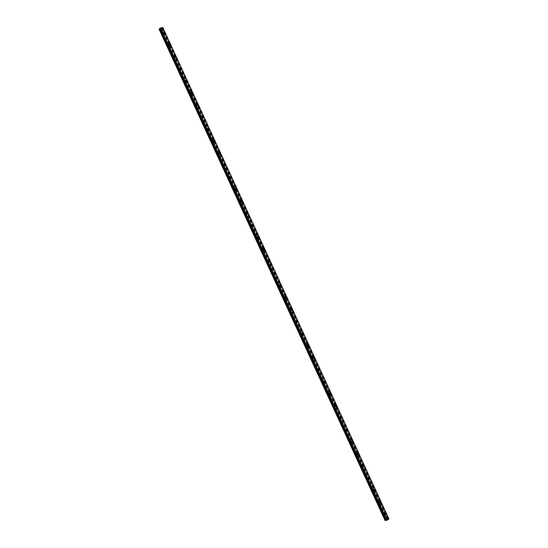 <?xml version="1.0" encoding="UTF-8"?>
<svg xmlns="http://www.w3.org/2000/svg" width="548" height="548" viewBox="0 0 548 548"><rect width="100%" height="100%" fill="white"/><g stroke="black" fill="none" stroke-linecap="round" stroke-linejoin="round"><path stroke-width="0.41" stroke-dasharray="2.74 2.06" d="M383.84 515.524A0.514 0.404 45.1 0 0 384.593 515.339L384.422 514.969A0.514 0.404 45.1 0 0 383.669 515.154L386.066 520.353M385.244 514.449A0.514 0.404 45.1 0 0 384.415 514.654A0.514 0.404 45.1 0 0 385.244 514.449M385.97 514.627L385.97 514.627A0.856 0.671 -134.9 0 1 384.758 513.414L384.758 513.414M378.305 503.496A0.514 0.404 45.1 0 0 379.058 503.304L378.887 502.934A0.514 0.404 45.1 0 0 378.134 503.119L383.669 515.154M379.709 502.42A0.514 0.404 45.1 0 0 378.88 502.619A0.514 0.404 45.1 0 0 379.709 502.42M380.435 502.598L380.435 502.591A0.856 0.671 -134.9 0 1 379.223 501.379L379.223 501.379M372.77 491.46A0.514 0.404 45.1 0 0 373.524 491.275L373.352 490.898A0.514 0.404 45.1 0 0 372.599 491.09L378.134 503.119M374.174 490.385A0.514 0.404 45.1 0 0 373.346 490.59A0.514 0.404 45.1 0 0 374.174 490.385M374.901 490.563L374.901 490.563A0.856 0.671 -134.9 0 1 373.688 489.343L373.688 489.343M367.235 479.425A0.514 0.404 45.1 0 0 367.989 479.24L367.818 478.87A0.514 0.404 45.1 0 0 367.064 479.055L372.599 491.09M368.64 478.349A0.514 0.404 45.1 0 0 367.811 478.555A0.514 0.404 45.1 0 0 368.64 478.349M369.366 478.527L369.366 478.527A0.856 0.671 -134.9 0 1 368.153 477.315L368.153 477.315M361.701 467.396A0.514 0.404 45.1 0 0 362.454 467.204L362.283 466.834A0.514 0.404 45.1 0 0 361.536 467.019L367.064 479.055M363.105 466.321A0.514 0.404 45.1 0 0 362.276 466.519A0.514 0.404 45.1 0 0 363.105 466.321M363.831 466.499L363.831 466.492A0.856 0.671 -134.9 0 1 362.618 465.279L362.618 465.279M356.173 455.361A0.514 0.404 45.1 0 0 356.919 455.176L356.748 454.799A0.514 0.404 45.1 0 0 356.001 454.991L361.536 467.019M357.57 454.285A0.514 0.404 45.1 0 0 356.741 454.491A0.514 0.404 45.1 0 0 357.57 454.285M358.296 454.463L358.296 454.463A0.856 0.671 -134.9 0 1 357.084 453.244L357.084 453.244M350.638 443.325A0.514 0.404 45.1 0 0 351.384 443.14L351.213 442.77A0.514 0.404 45.1 0 0 350.467 442.955L356.001 454.991M352.035 442.25A0.514 0.404 45.1 0 0 351.206 442.455A0.514 0.404 45.1 0 0 352.035 442.25M352.761 442.428L352.761 442.428A0.856 0.671 -134.9 0 1 351.549 441.215L351.549 441.215M345.103 431.297A0.514 0.404 45.1 0 0 345.85 431.105L345.678 430.735A0.514 0.404 45.1 0 0 344.932 430.92L350.467 442.955M346.5 430.221A0.514 0.404 45.1 0 0 345.672 430.42A0.514 0.404 45.1 0 0 346.5 430.221M347.226 430.392L347.226 430.392A0.856 0.671 -134.9 0 1 346.014 429.18L346.014 429.18M339.568 419.261A0.514 0.404 45.1 0 0 340.315 419.076L340.15 418.699A0.514 0.404 45.1 0 0 339.397 418.891L344.932 430.92M340.966 418.186A0.514 0.404 45.1 0 0 340.137 418.391A0.514 0.404 45.1 0 0 340.966 418.186M341.692 418.364L341.692 418.364A0.856 0.671 -134.9 0 1 340.479 417.144L340.479 417.144M334.033 407.226A0.514 0.404 45.1 0 0 334.78 407.041L334.616 406.671A0.514 0.404 45.1 0 0 333.862 406.856L339.397 418.891M335.431 406.15A0.514 0.404 45.1 0 0 334.602 406.356A0.514 0.404 45.1 0 0 335.431 406.15M336.157 406.328L336.157 406.328A0.856 0.671 -134.9 0 1 334.944 405.116L334.944 405.116M328.499 395.197A0.514 0.404 45.1 0 0 329.252 395.005L329.081 394.635A0.514 0.404 45.1 0 0 328.327 394.82L333.862 406.856M329.896 394.122A0.514 0.404 45.1 0 0 329.067 394.32A0.514 0.404 45.1 0 0 329.896 394.122M330.622 394.293L330.622 394.293A0.856 0.671 -134.9 0 1 329.41 393.08L329.41 393.08M322.964 383.162A0.514 0.404 45.1 0 0 323.717 382.977L323.546 382.6A0.514 0.404 45.1 0 0 322.793 382.792L328.327 394.82M324.361 382.086A0.514 0.404 45.1 0 0 323.532 382.292A0.514 0.404 45.1 0 0 324.361 382.086M325.087 382.264L325.087 382.264A0.856 0.671 -134.9 0 1 323.875 381.045L323.875 381.045M317.429 371.126A0.514 0.404 45.1 0 0 318.183 370.941L318.011 370.571A0.514 0.404 45.1 0 0 317.258 370.756L322.793 382.792M318.826 370.051A0.514 0.404 45.1 0 0 317.998 370.256A0.514 0.404 45.1 0 0 318.826 370.051M319.553 370.229L319.553 370.229A0.856 0.671 -134.9 0 1 318.34 369.016L318.34 369.01M311.894 359.098A0.514 0.404 45.1 0 0 312.648 358.906L312.476 358.536A0.514 0.404 45.1 0 0 311.723 358.721L317.258 370.756M313.292 358.015A0.514 0.404 45.1 0 0 312.463 358.221A0.514 0.404 45.1 0 0 313.292 358.015M314.018 358.193L314.018 358.193A0.856 0.671 -134.9 0 1 312.805 356.981L312.805 356.981M306.359 347.062A0.514 0.404 45.1 0 0 307.113 346.877L306.942 346.5A0.514 0.404 45.1 0 0 306.188 346.692L311.723 358.721M307.757 345.987A0.514 0.404 45.1 0 0 306.928 346.192A0.514 0.404 45.1 0 0 307.757 345.987M308.483 346.165L308.483 346.165A0.856 0.671 -134.9 0 1 307.27 344.945L307.27 344.945M300.825 335.027A0.514 0.404 45.1 0 0 301.578 334.842L301.407 334.472A0.514 0.404 45.1 0 0 300.653 334.657L306.188 346.692M302.222 333.951A0.514 0.404 45.1 0 0 301.4 334.157A0.514 0.404 45.1 0 0 302.222 333.951M302.948 334.129L302.948 334.129A0.856 0.671 -134.9 0 1 301.736 332.917L301.736 332.91M295.29 322.998A0.514 0.404 45.1 0 0 296.043 322.806L295.872 322.436A0.514 0.404 45.1 0 0 295.119 322.621L300.653 334.657M296.687 321.916A0.514 0.404 45.1 0 0 295.865 322.121A0.514 0.404 45.1 0 0 296.687 321.916M297.413 322.094L297.413 322.094A0.856 0.671 -134.9 0 1 296.201 320.881L296.201 320.881M289.755 310.963A0.514 0.404 45.1 0 0 290.509 310.778L290.337 310.401A0.514 0.404 45.1 0 0 289.584 310.593L295.119 322.621M291.152 309.887A0.514 0.404 45.1 0 0 290.33 310.093A0.514 0.404 45.1 0 0 291.152 309.887M291.879 310.065L291.879 310.065A0.856 0.671 -134.9 0 1 290.666 308.846L290.666 308.846M284.22 298.927A0.514 0.404 45.1 0 0 284.974 298.742L284.802 298.372A0.514 0.404 45.1 0 0 284.049 298.557L289.584 310.593M285.618 297.852A0.514 0.404 45.1 0 0 284.796 298.057A0.514 0.404 45.1 0 0 285.618 297.852M286.344 298.03L286.344 298.03A0.856 0.671 -134.9 0 1 285.131 296.817L285.131 296.811M278.685 286.892A0.514 0.404 45.1 0 0 279.439 286.707L279.268 286.337A0.514 0.404 45.1 0 0 278.514 286.522L284.049 298.557M280.083 285.816A0.514 0.404 45.1 0 0 279.261 286.022A0.514 0.404 45.1 0 0 280.083 285.816M280.809 285.994L280.809 285.994A0.856 0.671 -134.9 0 1 279.596 284.782L279.603 284.782M273.151 274.863A0.514 0.404 45.1 0 0 273.904 274.678L273.733 274.301A0.514 0.404 45.1 0 0 272.979 274.493L278.514 286.522M274.548 273.788A0.514 0.404 45.1 0 0 273.726 273.993A0.514 0.404 45.1 0 0 274.548 273.788M275.274 273.966L275.281 273.966A0.856 0.671 -134.9 0 1 274.062 272.746L274.069 272.746M267.616 262.828A0.514 0.404 45.1 0 0 268.369 262.643L268.198 262.273A0.514 0.404 45.1 0 0 267.445 262.458L272.979 274.493M269.013 261.752A0.514 0.404 45.1 0 0 268.191 261.958A0.514 0.404 45.1 0 0 269.013 261.752M269.739 261.93L269.746 261.93A0.856 0.671 -134.9 0 1 268.527 260.718L268.534 260.711M262.081 250.792A0.514 0.404 45.1 0 0 262.834 250.607L262.663 250.237A0.514 0.404 45.1 0 0 261.91 250.422L267.445 262.458M263.478 249.717A0.514 0.404 45.1 0 0 262.656 249.922A0.514 0.404 45.1 0 0 263.478 249.717M264.204 249.895L264.211 249.895A0.856 0.671 -134.9 0 1 262.992 248.682L262.999 248.682M256.546 238.764A0.514 0.404 45.1 0 0 257.3 238.579L257.128 238.202A0.514 0.404 45.1 0 0 256.375 238.387L261.91 250.422M257.944 237.688A0.514 0.404 45.1 0 0 257.122 237.894A0.514 0.404 45.1 0 0 257.944 237.688M258.677 237.866L258.67 237.866A0.856 0.671 -134.9 0 1 257.457 236.647L257.464 236.647M251.011 226.728A0.514 0.404 45.1 0 0 251.765 226.543L251.594 226.173A0.514 0.404 45.1 0 0 250.84 226.358L256.375 238.387M252.409 225.653A0.514 0.404 45.1 0 0 251.587 225.858A0.514 0.404 45.1 0 0 252.409 225.653M253.135 225.831L253.142 225.831A0.856 0.671 -134.9 0 1 251.922 224.618L251.929 224.612M245.477 214.693A0.514 0.404 45.1 0 0 246.23 214.508L246.059 214.138A0.514 0.404 45.1 0 0 245.305 214.323L250.84 226.358M246.874 213.617A0.514 0.404 45.1 0 0 246.052 213.823A0.514 0.404 45.1 0 0 246.874 213.617M247.6 213.795L247.607 213.795A0.856 0.671 -134.9 0 1 246.388 212.583L246.395 212.583M239.942 202.664A0.514 0.404 45.1 0 0 240.695 202.479L240.524 202.102A0.514 0.404 45.1 0 0 239.771 202.287L245.305 214.323M241.339 201.589A0.514 0.404 45.1 0 0 240.517 201.794A0.514 0.404 45.1 0 0 241.339 201.589M242.065 201.767L242.072 201.767A0.856 0.671 -134.9 0 1 240.86 200.547L240.86 200.547M234.407 190.629A0.514 0.404 45.1 0 0 235.161 190.444L234.989 190.074A0.514 0.404 45.1 0 0 234.236 190.259L239.771 202.287M235.804 189.553A0.514 0.404 45.1 0 0 234.982 189.759A0.514 0.404 45.1 0 0 235.804 189.553M236.537 189.731L236.537 189.731A0.856 0.671 -134.9 0 1 235.325 188.519L235.325 188.512M228.872 178.593A0.514 0.404 45.1 0 0 229.626 178.408L229.454 178.038A0.514 0.404 45.1 0 0 228.701 178.223L234.236 190.259M230.27 177.518A0.514 0.404 45.1 0 0 229.448 177.723A0.514 0.404 45.1 0 0 230.27 177.518M231.003 177.696L231.003 177.696A0.856 0.671 -134.9 0 1 229.79 176.483L229.79 176.483M223.337 166.565A0.514 0.404 45.1 0 0 224.091 166.38L223.92 166.003A0.514 0.404 45.1 0 0 223.166 166.188L228.701 178.223M224.735 165.489A0.514 0.404 45.1 0 0 223.913 165.695A0.514 0.404 45.1 0 0 224.735 165.489M225.468 165.667L225.468 165.667A0.856 0.671 -134.9 0 1 224.255 164.448L224.255 164.448M217.803 154.529A0.514 0.404 45.1 0 0 218.556 154.344L218.385 153.974A0.514 0.404 45.1 0 0 217.631 154.159L223.166 166.188M219.2 153.454A0.514 0.404 45.1 0 0 218.378 153.659A0.514 0.404 45.1 0 0 219.2 153.454M219.933 153.632L219.933 153.632A0.856 0.671 -134.9 0 1 218.721 152.419L218.721 152.413M212.268 142.494A0.514 0.404 45.1 0 0 213.021 142.309L212.85 141.939A0.514 0.404 45.1 0 0 212.097 142.124L217.631 154.159M213.665 141.418A0.514 0.404 45.1 0 0 212.843 141.624A0.514 0.404 45.1 0 0 213.665 141.418M214.398 141.596L214.398 141.596A0.856 0.671 -134.9 0 1 213.186 140.384L213.186 140.384M206.733 130.465A0.514 0.404 45.1 0 0 207.487 130.28L207.315 129.903A0.514 0.404 45.1 0 0 206.562 130.088L212.097 142.124M208.13 129.39A0.514 0.404 45.1 0 0 207.308 129.595A0.514 0.404 45.1 0 0 208.13 129.39M208.863 129.568L208.863 129.568A0.856 0.671 -134.9 0 1 207.651 128.348L207.651 128.348M201.198 118.43A0.514 0.404 45.1 0 0 201.952 118.245L201.78 117.875A0.514 0.404 45.1 0 0 201.027 118.06L206.562 130.088M202.602 117.354A0.514 0.404 45.1 0 0 201.774 117.56A0.514 0.404 45.1 0 0 202.602 117.354M203.329 117.532L203.329 117.532A0.856 0.671 -134.9 0 1 202.116 116.313L202.116 116.313M195.663 106.394A0.514 0.404 45.1 0 0 196.417 106.209L196.246 105.839A0.514 0.404 45.1 0 0 195.492 106.024L201.027 118.06M197.068 105.319A0.514 0.404 45.1 0 0 196.239 105.524A0.514 0.404 45.1 0 0 197.068 105.319M197.794 105.497L197.794 105.497A0.856 0.671 -134.9 0 1 196.581 104.284L196.581 104.284M190.129 94.366A0.514 0.404 45.1 0 0 190.882 94.181L190.711 93.804A0.514 0.404 45.1 0 0 189.957 93.989L195.492 106.024M191.533 93.29A0.514 0.404 45.1 0 0 190.704 93.496A0.514 0.404 45.1 0 0 191.533 93.29M192.259 93.468L192.259 93.461A0.856 0.671 -134.9 0 1 191.047 92.249L191.047 92.249M184.594 82.33A0.514 0.404 45.1 0 0 185.347 82.145L185.176 81.775A0.514 0.404 45.1 0 0 184.423 81.96L189.957 93.989M185.998 81.255A0.514 0.404 45.1 0 0 185.169 81.46A0.514 0.404 45.1 0 0 185.998 81.255M186.724 81.433L186.724 81.433A0.856 0.671 -134.9 0 1 185.512 80.213L185.512 80.213M179.059 70.295A0.514 0.404 45.1 0 0 179.812 70.11L179.641 69.74A0.514 0.404 45.1 0 0 178.888 69.925L184.423 81.96M180.463 69.219A0.514 0.404 45.1 0 0 179.634 69.425A0.514 0.404 45.1 0 0 180.463 69.219M181.189 69.397L181.189 69.397A0.856 0.671 -134.9 0 1 179.977 68.185L179.977 68.185M173.524 58.266A0.514 0.404 45.1 0 0 174.278 58.074L174.106 57.704A0.514 0.404 45.1 0 0 173.353 57.889L178.888 69.925M174.928 57.191A0.514 0.404 45.1 0 0 174.1 57.396A0.514 0.404 45.1 0 0 174.928 57.191M175.655 57.369L175.655 57.362A0.856 0.671 -134.9 0 1 174.442 56.149L174.442 56.149M167.989 46.231A0.514 0.404 45.1 0 0 168.743 46.046L168.572 45.676A0.514 0.404 45.1 0 0 167.818 45.861L173.353 57.889M169.394 45.155A0.514 0.404 45.1 0 0 168.565 45.361A0.514 0.404 45.1 0 0 169.394 45.155M170.12 45.333L170.12 45.333A0.856 0.671 -134.9 0 1 168.907 44.114L168.907 44.114M163.14 33.839L163.037 33.64A0.514 0.404 45.1 0 0 162.283 33.825L162.455 34.195A0.514 0.404 45.1 0 0 163.208 34.01L163.14 33.839M163.859 33.12A0.514 0.404 45.1 0 0 163.03 33.325A0.514 0.404 45.1 0 0 163.859 33.12M164.585 33.298L164.585 33.298A0.856 0.671 -134.9 0 1 163.373 32.085L163.373 32.085M164.133 33.051A0.856 0.671 45.1 0 0 162.756 33.394A0.856 0.671 45.1 0 0 164.133 33.051M164.612 32.572A0.856 0.671 45.1 0 0 163.236 32.914A0.856 0.671 45.1 0 0 164.612 32.572M169.668 45.087A0.856 0.671 45.1 0 0 168.291 45.429A0.856 0.671 45.1 0 0 169.668 45.087M170.147 44.607A0.856 0.671 45.1 0 0 168.77 44.943A0.856 0.671 45.1 0 0 170.147 44.607M175.202 57.122A0.856 0.671 45.1 0 0 173.826 57.458A0.856 0.671 45.1 0 0 175.202 57.122M175.682 56.636A0.856 0.671 45.1 0 0 174.305 56.978A0.856 0.671 45.1 0 0 175.682 56.636M180.737 69.151A0.856 0.671 45.1 0 0 179.36 69.493A0.856 0.671 45.1 0 0 180.737 69.151M181.217 68.671A0.856 0.671 45.1 0 0 179.84 69.014A0.856 0.671 45.1 0 0 181.217 68.671M186.272 81.186A0.856 0.671 45.1 0 0 184.895 81.529A0.856 0.671 45.1 0 0 186.272 81.186M186.752 80.707A0.856 0.671 45.1 0 0 185.375 81.042A0.856 0.671 45.1 0 0 186.752 80.707M191.807 93.222A0.856 0.671 45.1 0 0 190.43 93.557A0.856 0.671 45.1 0 0 191.807 93.222M192.286 92.735A0.856 0.671 45.1 0 0 190.91 93.078A0.856 0.671 45.1 0 0 192.286 92.735M197.342 105.25A0.856 0.671 45.1 0 0 195.965 105.593A0.856 0.671 45.1 0 0 197.342 105.25M197.821 104.771A0.856 0.671 45.1 0 0 196.444 105.113A0.856 0.671 45.1 0 0 197.821 104.771M202.876 117.286A0.856 0.671 45.1 0 0 201.5 117.628A0.856 0.671 45.1 0 0 202.876 117.286M203.356 116.806A0.856 0.671 45.1 0 0 201.979 117.142A0.856 0.671 45.1 0 0 203.356 116.806M208.411 129.321A0.856 0.671 45.1 0 0 207.034 129.657A0.856 0.671 45.1 0 0 208.411 129.321M208.891 128.835A0.856 0.671 45.1 0 0 207.514 129.177A0.856 0.671 45.1 0 0 208.891 128.835M213.946 141.35A0.856 0.671 45.1 0 0 212.569 141.692A0.856 0.671 45.1 0 0 213.946 141.35M214.426 140.87A0.856 0.671 45.1 0 0 213.049 141.213A0.856 0.671 45.1 0 0 214.426 140.87M219.481 153.385A0.856 0.671 45.1 0 0 218.104 153.728A0.856 0.671 45.1 0 0 219.481 153.385M219.96 152.906A0.856 0.671 45.1 0 0 218.584 153.241A0.856 0.671 45.1 0 0 219.96 152.906M225.016 165.421A0.856 0.671 45.1 0 0 223.639 165.763A0.856 0.671 45.1 0 0 225.016 165.421M225.495 164.934A0.856 0.671 45.1 0 0 224.118 165.277A0.856 0.671 45.1 0 0 225.495 164.934M230.55 177.449A0.856 0.671 45.1 0 0 229.174 177.792A0.856 0.671 45.1 0 0 230.55 177.449M231.03 176.97A0.856 0.671 45.1 0 0 229.653 177.312A0.856 0.671 45.1 0 0 231.03 176.97M236.085 189.485A0.856 0.671 45.1 0 0 234.708 189.827A0.856 0.671 45.1 0 0 236.085 189.485M236.565 189.005A0.856 0.671 45.1 0 0 235.188 189.341A0.856 0.671 45.1 0 0 236.565 189.005M241.62 201.52A0.856 0.671 45.1 0 0 240.243 201.863A0.856 0.671 45.1 0 0 241.62 201.52M242.1 201.034A0.856 0.671 45.1 0 0 240.723 201.376A0.856 0.671 45.1 0 0 242.1 201.034M247.155 213.549A0.856 0.671 45.1 0 0 245.778 213.891A0.856 0.671 45.1 0 0 247.155 213.549M247.634 213.069A0.856 0.671 45.1 0 0 246.258 213.412A0.856 0.671 45.1 0 0 247.634 213.069M252.69 225.584A0.856 0.671 45.1 0 0 251.306 225.927A0.856 0.671 45.1 0 0 252.69 225.584M253.169 225.105A0.856 0.671 45.1 0 0 251.792 225.447A0.856 0.671 45.1 0 0 253.169 225.105M258.224 237.62A0.856 0.671 45.1 0 0 256.841 237.962A0.856 0.671 45.1 0 0 258.224 237.62M258.704 237.133A0.856 0.671 45.1 0 0 257.327 237.476A0.856 0.671 45.1 0 0 258.704 237.133M263.759 249.648A0.856 0.671 45.1 0 0 262.376 249.991A0.856 0.671 45.1 0 0 263.759 249.648M264.239 249.169A0.856 0.671 45.1 0 0 262.862 249.511A0.856 0.671 45.1 0 0 264.239 249.169M269.287 261.684A0.856 0.671 45.1 0 0 267.91 262.026A0.856 0.671 45.1 0 0 269.287 261.684M269.774 261.204A0.856 0.671 45.1 0 0 268.397 261.547A0.856 0.671 45.1 0 0 269.774 261.204M274.822 273.719A0.856 0.671 45.1 0 0 273.445 274.062A0.856 0.671 45.1 0 0 274.822 273.719M275.308 273.233A0.856 0.671 45.1 0 0 273.932 273.575A0.856 0.671 45.1 0 0 275.308 273.233M280.357 285.748A0.856 0.671 45.1 0 0 278.98 286.09A0.856 0.671 45.1 0 0 280.357 285.748M280.843 285.268A0.856 0.671 45.1 0 0 279.466 285.611A0.856 0.671 45.1 0 0 280.843 285.268M285.892 297.783A0.856 0.671 45.1 0 0 284.515 298.126A0.856 0.671 45.1 0 0 285.892 297.783M286.378 297.304A0.856 0.671 45.1 0 0 285.001 297.646A0.856 0.671 45.1 0 0 286.378 297.304M291.426 309.819A0.856 0.671 45.1 0 0 290.05 310.161A0.856 0.671 45.1 0 0 291.426 309.819M291.913 309.332A0.856 0.671 45.1 0 0 290.536 309.675A0.856 0.671 45.1 0 0 291.913 309.332M296.961 321.854A0.856 0.671 45.1 0 0 295.584 322.19A0.856 0.671 45.1 0 0 296.961 321.854M297.448 321.368A0.856 0.671 45.1 0 0 296.071 321.71A0.856 0.671 45.1 0 0 297.448 321.368M302.496 333.883A0.856 0.671 45.1 0 0 301.119 334.225A0.856 0.671 45.1 0 0 302.496 333.883M302.982 333.403A0.856 0.671 45.1 0 0 301.606 333.746A0.856 0.671 45.1 0 0 302.982 333.403M308.031 345.918A0.856 0.671 45.1 0 0 306.654 346.261A0.856 0.671 45.1 0 0 308.031 345.918M308.517 345.432A0.856 0.671 45.1 0 0 307.14 345.774A0.856 0.671 45.1 0 0 308.517 345.432M313.566 357.954A0.856 0.671 45.1 0 0 312.189 358.289A0.856 0.671 45.1 0 0 313.566 357.954M314.052 357.467A0.856 0.671 45.1 0 0 312.675 357.81A0.856 0.671 45.1 0 0 314.052 357.467M319.1 369.982A0.856 0.671 45.1 0 0 317.724 370.325A0.856 0.671 45.1 0 0 319.1 369.982M319.587 369.503A0.856 0.671 45.1 0 0 318.21 369.845A0.856 0.671 45.1 0 0 319.587 369.503M324.635 382.018A0.856 0.671 45.1 0 0 323.258 382.36A0.856 0.671 45.1 0 0 324.635 382.018M325.122 381.538A0.856 0.671 45.1 0 0 323.745 381.874A0.856 0.671 45.1 0 0 325.122 381.538M330.17 394.053A0.856 0.671 45.1 0 0 328.793 394.389A0.856 0.671 45.1 0 0 330.17 394.053M330.656 393.567A0.856 0.671 45.1 0 0 329.28 393.909A0.856 0.671 45.1 0 0 330.656 393.567M335.705 406.082A0.856 0.671 45.1 0 0 334.328 406.424A0.856 0.671 45.1 0 0 335.705 406.082M336.191 405.602A0.856 0.671 45.1 0 0 334.814 405.945A0.856 0.671 45.1 0 0 336.191 405.602M341.24 418.117A0.856 0.671 45.1 0 0 339.863 418.46A0.856 0.671 45.1 0 0 341.24 418.117M341.726 417.638A0.856 0.671 45.1 0 0 340.349 417.973A0.856 0.671 45.1 0 0 341.726 417.638M346.774 430.153A0.856 0.671 45.1 0 0 345.398 430.488A0.856 0.671 45.1 0 0 346.774 430.153M347.261 429.666A0.856 0.671 45.1 0 0 345.884 430.009A0.856 0.671 45.1 0 0 347.261 429.666M352.309 442.181A0.856 0.671 45.1 0 0 350.932 442.524A0.856 0.671 45.1 0 0 352.309 442.181M352.796 441.702A0.856 0.671 45.1 0 0 351.419 442.044A0.856 0.671 45.1 0 0 352.796 441.702M357.844 454.217A0.856 0.671 45.1 0 0 356.467 454.559A0.856 0.671 45.1 0 0 357.844 454.217M358.33 453.737A0.856 0.671 45.1 0 0 356.954 454.073A0.856 0.671 45.1 0 0 358.33 453.737M363.379 466.252A0.856 0.671 45.1 0 0 362.002 466.588A0.856 0.671 45.1 0 0 363.379 466.252M363.865 465.766A0.856 0.671 45.1 0 0 362.488 466.108A0.856 0.671 45.1 0 0 363.865 465.766M368.914 478.281A0.856 0.671 45.1 0 0 367.537 478.623A0.856 0.671 45.1 0 0 368.914 478.281M369.4 477.801A0.856 0.671 45.1 0 0 368.023 478.144A0.856 0.671 45.1 0 0 369.4 477.801M374.448 490.316A0.856 0.671 45.1 0 0 373.072 490.659A0.856 0.671 45.1 0 0 374.448 490.316M374.935 489.837A0.856 0.671 45.1 0 0 373.558 490.172A0.856 0.671 45.1 0 0 374.935 489.837M379.983 502.352A0.856 0.671 45.1 0 0 378.606 502.687A0.856 0.671 45.1 0 0 379.983 502.352M380.47 501.865A0.856 0.671 45.1 0 0 379.093 502.208A0.856 0.671 45.1 0 0 380.47 501.865M385.518 514.38A0.856 0.671 45.1 0 0 384.141 514.723A0.856 0.671 45.1 0 0 385.518 514.38M386.004 513.901A0.856 0.671 45.1 0 0 384.628 514.243A0.856 0.671 45.1 0 0 386.004 513.901M160.996 28.414L161.502 28.099L160.996 28.414M159.105 29.208L162.05 28.318L387.895 519.566M385.984 519.716L160.05 28.537M388.792 518.771L162.831 27.482M161.907 28.201L387.909 519.559L161.9 28.215L162.893 27.496M387.97 519.497L162.05 28.311L387.963 519.497M387.087 519.559L386.58 519.867M162.455 34.195L167.818 45.861M159.982 29.044L385.977 520.395M160.064 28.996L162.283 33.825M163.208 34.01L168.572 45.676M168.743 46.046L174.106 57.704M174.278 58.074L179.641 69.74M179.812 70.11L185.176 81.775M185.347 82.145L190.711 93.804M190.882 94.181L196.246 105.839M196.417 106.209L201.78 117.875M201.952 118.245L207.315 129.903M207.487 130.28L212.85 141.939M213.021 142.309L218.385 153.974M218.556 154.344L223.92 166.003M224.091 166.38L229.454 178.038M229.626 178.408L234.989 190.074M235.161 190.444L240.524 202.102M240.695 202.479L246.059 214.138M246.23 214.508L251.594 226.173M251.765 226.543L257.128 238.202M257.3 238.579L262.663 250.237M262.834 250.607L268.198 262.273M268.369 262.643L273.733 274.301M273.904 274.678L279.268 286.337M279.439 286.707L284.802 298.372M284.974 298.742L290.337 310.401M290.509 310.778L295.872 322.436M296.043 322.806L301.407 334.472M301.578 334.842L306.942 346.5M307.113 346.877L312.476 358.536M312.648 358.906L318.011 370.571M318.183 370.941L323.546 382.6M323.717 382.977L329.081 394.635M329.252 395.005L334.616 406.671M334.78 407.041L340.15 418.699M340.315 419.076L345.678 430.735M345.85 431.105L351.213 442.77M351.384 443.14L356.748 454.799M356.919 455.176L362.283 466.834M362.454 467.204L367.818 478.87M367.989 479.24L373.352 490.898M373.524 491.275L378.887 502.934M379.058 503.304L384.422 514.969M384.593 515.339L386.813 520.168M159.16 29.243L385.162 520.6M161.859 28.523L387.854 519.881M161.66 28.626L387.655 519.984M160.845 28.825L386.84 520.182M160.817 28.811L163.037 33.64M160.105 28.482L386.114 519.826M160.064 28.434L386.032 519.716M162.722 27.66L388.724 519.018M162.653 27.701L388.648 519.059M162.345 27.859L388.347 519.216M162.318 27.88L388.313 519.237M162.16 27.955L388.162 519.312M162.126 27.982L388.121 519.34M162.037 28.345L388.039 519.703M383.771 514.88L384.463 514.188M378.236 502.852L378.928 502.153M372.702 490.816L373.394 490.124M367.167 478.781L367.859 478.089M361.632 466.752L362.331 466.053M356.097 454.717L356.796 454.025M350.562 442.681L351.261 441.989M345.028 430.653L345.726 429.954M339.493 418.617L340.192 417.925M333.958 406.582L334.657 405.89M328.423 394.553L329.122 393.854M322.888 382.518L323.587 381.826M317.354 370.482L318.052 369.79M311.819 358.454L312.518 357.755M306.284 346.418L306.983 345.72M300.749 334.383L301.448 333.691M295.214 322.354L295.913 321.655M289.68 310.319L290.378 309.62M284.145 298.283L284.844 297.591M278.61 286.248L279.309 285.556M273.075 274.219L273.774 273.521M267.54 262.184L268.239 261.492M262.006 250.148L262.704 249.456M256.471 238.12L257.17 237.421M250.936 226.084L251.635 225.392M245.401 214.049L246.1 213.357M239.866 202.02L240.565 201.321M234.332 189.985L235.03 189.293M228.797 177.949L229.496 177.257M223.262 165.921L223.961 165.222M217.727 153.885L218.426 153.193M212.192 141.85L212.891 141.158M206.658 129.821L207.356 129.123M201.123 117.786L201.822 117.094M195.588 105.75L196.287 105.058M190.053 93.722L190.752 93.023M184.525 81.686L185.217 80.994M178.991 69.651L179.682 68.959M173.456 57.622L174.148 56.923M167.921 45.587L168.613 44.895M162.386 33.551L163.078 32.859M162.838 32.613L163.318 32.133M168.373 44.648L168.853 44.169M173.908 56.684L174.387 56.197M179.443 68.719L179.922 68.233M184.977 80.748L185.457 80.268M190.512 92.783L190.992 92.297M196.047 104.819L196.526 104.332M201.582 116.847L202.061 116.368M207.117 128.883L207.596 128.403M212.651 140.918L213.131 140.432M218.186 152.947L218.666 152.467M223.721 164.982L224.201 164.503M229.256 177.018L229.735 176.531M234.791 189.046L235.27 188.567M240.325 201.082L240.805 200.602M245.86 213.117L246.34 212.631M251.395 225.146L251.875 224.666M256.93 237.181L257.409 236.702M262.458 249.217L262.944 248.73M267.993 261.245L268.479 260.766M273.527 273.281L274.014 272.801M279.062 285.316L279.549 284.83M284.597 297.345L285.083 296.865M290.132 309.38L290.618 308.901M295.667 321.416L296.153 320.929M301.201 333.444L301.688 332.965M306.736 345.48L307.223 345M312.271 357.515L312.757 357.029M317.806 369.544L318.292 369.064M323.341 381.579L323.827 381.1M328.875 393.615L329.362 393.128M334.41 405.643L334.897 405.164M339.945 417.679L340.431 417.199M345.48 429.714L345.966 429.228M351.015 441.743L351.501 441.263M356.549 453.778L357.036 453.299M362.084 465.814L362.57 465.327M367.619 477.842L368.105 477.363M373.154 489.878L373.64 489.398M378.689 501.913L379.175 501.427M384.223 513.942L384.71 513.462M385.436 515.161L385.922 514.682M379.901 503.126L380.387 502.646M374.366 491.097L374.853 490.611M368.831 479.062L369.318 478.582M363.297 467.026L363.783 466.547M357.762 454.998L358.248 454.511M352.227 442.962L352.713 442.483M346.692 430.927L347.179 430.447M341.157 418.898L341.644 418.412M335.623 406.863L336.109 406.376M330.088 394.827L330.574 394.348M324.553 382.799L325.039 382.312M319.018 370.763L319.505 370.277M313.483 358.728L313.97 358.248M307.949 346.692L308.435 346.213M302.414 334.664L302.9 334.177M296.879 322.628L297.365 322.149M291.344 310.593L291.831 310.113M285.809 298.564L286.296 298.078M280.275 286.529L280.761 286.049M274.74 274.493L275.226 274.014M269.205 262.465L269.691 261.978M263.67 250.429L264.157 249.95M258.135 238.394L258.622 237.914M252.607 226.365L253.087 225.879M247.073 214.33L247.552 213.85M241.538 202.294L242.017 201.815M236.003 190.266L236.483 189.779M230.468 178.23L230.948 177.751M224.933 166.195L225.413 165.715M219.399 154.166L219.878 153.68M213.864 142.131L214.343 141.651M208.329 130.095L208.809 129.616M202.794 118.067L203.274 117.58M197.259 106.031L197.739 105.552M191.725 93.996L192.204 93.516M186.19 81.967L186.669 81.481M180.655 69.932L181.135 69.452M175.12 57.896L175.6 57.417M169.585 45.868L170.065 45.381M164.051 33.832L164.53 33.353M163.112 34.284L163.804 33.586M168.647 46.32L169.339 45.621M174.182 58.348L174.874 57.656M179.717 70.384L180.408 69.692M185.251 82.419L185.943 81.721M190.786 94.448L191.478 93.756M196.321 106.483L197.013 105.791M201.856 118.519L202.548 117.82M207.391 130.547L208.082 129.855M212.925 142.583L213.617 141.891M218.46 154.618L219.152 153.919M223.995 166.647L224.687 165.955M229.53 178.682L230.222 177.99M235.065 190.718L235.756 190.019M240.593 202.746L241.291 202.054M246.127 214.782L246.826 214.09M251.662 226.817L252.361 226.119M257.197 238.846L257.896 238.154M262.732 250.881L263.43 250.189M268.267 262.917L268.965 262.218M273.801 274.945L274.5 274.253M279.336 286.981L280.035 286.289M284.871 299.016L285.57 298.317M290.406 311.045L291.104 310.353M295.941 323.08L296.639 322.388M301.475 335.116L302.174 334.417M307.01 347.144L307.709 346.452M312.545 359.18L313.244 358.488M318.08 371.215L318.778 370.517M323.615 383.244L324.313 382.552M329.149 395.279L329.848 394.587M334.684 407.315L335.383 406.616M340.219 419.343L340.918 418.651M345.754 431.379L346.452 430.687M351.289 443.414L351.987 442.716M356.823 455.443L357.522 454.751M362.358 467.478L363.057 466.786M367.893 479.514L368.592 478.815M373.428 491.542L374.126 490.85M378.963 503.578L379.661 502.886M384.497 515.613L385.196 514.915M160.078 28.38L386.08 519.737M162.783 27.462L388.779 518.812"/><path stroke-width="0.82" d="M384.758 513.414A0.856 0.671 -134.9 0 1 385.97 514.627A0.856 0.671 -134.9 0 1 384.758 513.414A0.856 0.671 -134.9 0 1 385.97 514.627M379.223 501.379A0.856 0.671 -134.9 0 1 380.435 502.598A0.856 0.671 -134.9 0 1 379.223 501.379A0.856 0.671 -134.9 0 1 380.435 502.591M373.688 489.343A0.856 0.671 -134.9 0 1 374.901 490.563A0.856 0.671 -134.9 0 1 373.688 489.343A0.856 0.671 -134.9 0 1 374.901 490.563M368.153 477.315A0.856 0.671 -134.9 0 1 369.366 478.527A0.856 0.671 -134.9 0 1 368.153 477.315A0.856 0.671 -134.9 0 1 369.366 478.527M362.618 465.279A0.856 0.671 -134.9 0 1 363.831 466.499A0.856 0.671 -134.9 0 1 362.618 465.279A0.856 0.671 -134.9 0 1 363.831 466.492M357.084 453.244A0.856 0.671 -134.9 0 1 358.296 454.463A0.856 0.671 -134.9 0 1 357.084 453.244A0.856 0.671 -134.9 0 1 358.296 454.463M351.549 441.215A0.856 0.671 -134.9 0 1 352.761 442.428A0.856 0.671 -134.9 0 1 351.549 441.215A0.856 0.671 -134.9 0 1 352.761 442.428M346.014 429.18A0.856 0.671 -134.9 0 1 347.226 430.392A0.856 0.671 -134.9 0 1 346.014 429.18A0.856 0.671 -134.9 0 1 347.226 430.392M340.479 417.144A0.856 0.671 -134.9 0 1 341.692 418.364A0.856 0.671 -134.9 0 1 340.479 417.144A0.856 0.671 -134.9 0 1 341.692 418.364M334.944 405.116A0.856 0.671 -134.9 0 1 336.157 406.328A0.856 0.671 -134.9 0 1 334.944 405.116A0.856 0.671 -134.9 0 1 336.157 406.328M329.41 393.08A0.856 0.671 -134.9 0 1 330.622 394.293A0.856 0.671 -134.9 0 1 329.41 393.08A0.856 0.671 -134.9 0 1 330.622 394.293M323.875 381.045A0.856 0.671 -134.9 0 1 325.087 382.264A0.856 0.671 -134.9 0 1 323.875 381.045A0.856 0.671 -134.9 0 1 325.087 382.264M318.34 369.016A0.856 0.671 -134.9 0 1 319.553 370.229A0.856 0.671 -134.9 0 1 318.34 369.01A0.856 0.671 -134.9 0 1 319.553 370.229M312.805 356.981A0.856 0.671 -134.9 0 1 314.018 358.193A0.856 0.671 -134.9 0 1 312.805 356.981A0.856 0.671 -134.9 0 1 314.018 358.193M307.27 344.945A0.856 0.671 -134.9 0 1 308.483 346.165A0.856 0.671 -134.9 0 1 307.27 344.945A0.856 0.671 -134.9 0 1 308.483 346.165M301.736 332.917A0.856 0.671 -134.9 0 1 302.948 334.129A0.856 0.671 -134.9 0 1 301.736 332.91A0.856 0.671 -134.9 0 1 302.948 334.129M296.201 320.881A0.856 0.671 -134.9 0 1 297.413 322.094A0.856 0.671 -134.9 0 1 296.201 320.881A0.856 0.671 -134.9 0 1 297.413 322.094M290.666 308.846A0.856 0.671 -134.9 0 1 291.879 310.065A0.856 0.671 -134.9 0 1 290.666 308.846A0.856 0.671 -134.9 0 1 291.879 310.065M285.131 296.817A0.856 0.671 -134.9 0 1 286.344 298.03A0.856 0.671 -134.9 0 1 285.131 296.811A0.856 0.671 -134.9 0 1 286.344 298.03M279.596 284.782A0.856 0.671 -134.9 0 1 280.809 285.994A0.856 0.671 -134.9 0 1 279.603 284.782A0.856 0.671 -134.9 0 1 280.809 285.994M274.062 272.746A0.856 0.671 -134.9 0 1 275.274 273.966A0.856 0.671 -134.9 0 1 274.069 272.746A0.856 0.671 -134.9 0 1 275.281 273.966M268.527 260.718A0.856 0.671 -134.9 0 1 269.739 261.93A0.856 0.671 -134.9 0 1 268.534 260.711A0.856 0.671 -134.9 0 1 269.746 261.93M262.992 248.682A0.856 0.671 -134.9 0 1 264.204 249.895A0.856 0.671 -134.9 0 1 262.999 248.682A0.856 0.671 -134.9 0 1 264.211 249.895M257.464 236.647A0.856 0.671 -134.9 0 1 258.677 237.866A0.856 0.671 -134.9 0 1 257.464 236.647A0.856 0.671 -134.9 0 1 258.67 237.866M251.922 224.618A0.856 0.671 -134.9 0 1 253.135 225.831A0.856 0.671 -134.9 0 1 251.929 224.612A0.856 0.671 -134.9 0 1 253.142 225.831M246.388 212.583A0.856 0.671 -134.9 0 1 247.6 213.795A0.856 0.671 -134.9 0 1 246.395 212.583A0.856 0.671 -134.9 0 1 247.607 213.795M240.86 200.547A0.856 0.671 -134.9 0 1 242.065 201.767A0.856 0.671 -134.9 0 1 240.86 200.547A0.856 0.671 -134.9 0 1 242.072 201.767M235.325 188.519A0.856 0.671 -134.9 0 1 236.537 189.731A0.856 0.671 -134.9 0 1 235.325 188.512A0.856 0.671 -134.9 0 1 236.537 189.731M229.79 176.483A0.856 0.671 -134.9 0 1 231.003 177.696A0.856 0.671 -134.9 0 1 229.79 176.483A0.856 0.671 -134.9 0 1 231.003 177.696M224.255 164.448A0.856 0.671 -134.9 0 1 225.468 165.667A0.856 0.671 -134.9 0 1 224.255 164.448A0.856 0.671 -134.9 0 1 225.468 165.667M218.721 152.419A0.856 0.671 -134.9 0 1 219.933 153.632A0.856 0.671 -134.9 0 1 218.721 152.413A0.856 0.671 -134.9 0 1 219.933 153.632M213.186 140.384A0.856 0.671 -134.9 0 1 214.398 141.596A0.856 0.671 -134.9 0 1 213.186 140.384A0.856 0.671 -134.9 0 1 214.398 141.596M207.651 128.348A0.856 0.671 -134.9 0 1 208.863 129.568A0.856 0.671 -134.9 0 1 207.651 128.348A0.856 0.671 -134.9 0 1 208.863 129.568M202.116 116.313A0.856 0.671 -134.9 0 1 203.329 117.532A0.856 0.671 -134.9 0 1 202.116 116.313A0.856 0.671 -134.9 0 1 203.329 117.532M196.581 104.284A0.856 0.671 -134.9 0 1 197.794 105.497A0.856 0.671 -134.9 0 1 196.581 104.284A0.856 0.671 -134.9 0 1 197.794 105.497M191.047 92.249A0.856 0.671 -134.9 0 1 192.259 93.468A0.856 0.671 -134.9 0 1 191.047 92.249A0.856 0.671 -134.9 0 1 192.259 93.461M185.512 80.213A0.856 0.671 -134.9 0 1 186.724 81.433A0.856 0.671 -134.9 0 1 185.512 80.213A0.856 0.671 -134.9 0 1 186.724 81.433M179.977 68.185A0.856 0.671 -134.9 0 1 181.189 69.397A0.856 0.671 -134.9 0 1 179.977 68.185A0.856 0.671 -134.9 0 1 181.189 69.397M174.442 56.149A0.856 0.671 -134.9 0 1 175.655 57.369A0.856 0.671 -134.9 0 1 174.442 56.149A0.856 0.671 -134.9 0 1 175.655 57.362M168.907 44.114A0.856 0.671 -134.9 0 1 170.12 45.333A0.856 0.671 -134.9 0 1 168.907 44.114A0.856 0.671 -134.9 0 1 170.12 45.333M163.373 32.085A0.856 0.671 -134.9 0 1 164.585 33.298A0.856 0.671 -134.9 0 1 163.373 32.085A0.856 0.671 -134.9 0 1 164.585 33.298M160.05 28.537L159.105 29.208L385.1 520.559L386.546 519.312L388.895 518.84L387.655 519.984L385.1 520.559M388.792 518.757L162.797 27.407L388.792 518.757L162.797 27.407L159.982 28.359M162.831 27.482L388.895 518.84M386.58 519.867L387.087 519.559M160.543 27.955L386.546 519.312L160.55 27.955M159.961 28.359L385.963 519.716L159.968 28.338M159.283 29.023L385.285 520.381M159.345 28.982L385.347 520.34M159.852 28.722L385.847 520.079M159.886 28.702L385.888 520.059M160.132 28.174L386.135 519.531M160.208 28.14L386.21 519.49M160.516 27.975L386.511 519.333"/></g></svg>
